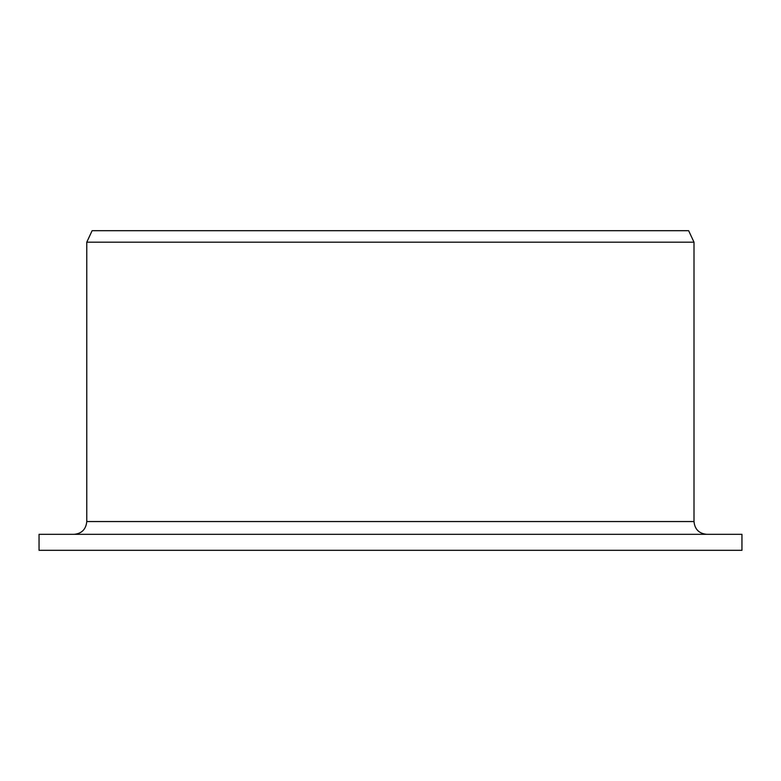 <?xml version="1.0" encoding="UTF-8"?>
<svg xmlns="http://www.w3.org/2000/svg" width="781" height="781" viewBox="0 0 781 781"><rect width="100%" height="100%" fill="white"/><g stroke="black" fill="none" stroke-linecap="round" stroke-linejoin="round"><path stroke-width="1.17" d="M39.05 550.312L39.05 534.331L741.95 534.331L741.95 550.312L39.05 550.312L39.05 534.331M74.029 534.331C81.722 533.618 85.969 529.352 86.769 521.552L86.769 242.188L92.119 230.688L688.637 230.688L694.006 242.188L86.769 242.188M86.769 521.552L694.006 521.552C694.768 529.313 699.024 533.569 706.795 534.331M694.006 521.552L694.006 242.188"/></g></svg>
